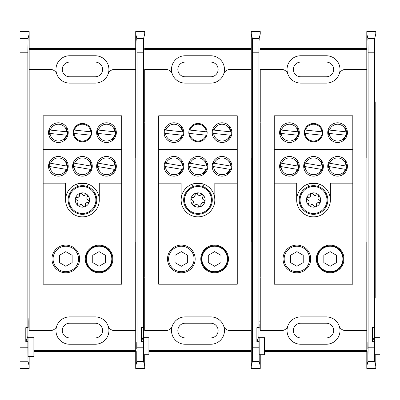 <?xml version="1.0" encoding="UTF-8"?>
<svg xmlns="http://www.w3.org/2000/svg" width="400" height="400" viewBox="0 0 400 400"><rect width="100%" height="100%" fill="white"/><g stroke="black" fill="none" stroke-linecap="round" stroke-linejoin="round"><path stroke-width="0.6" d="M143.44 324.57L143.41 341.665L141.335 341.665L143.43 336.31L143.6 324.57M95.24 316.89L69.64 316.89A13.675 13.675 0 0 0 56.73 326.05A13.675 13.675 0 0 0 69.64 344.245L95.24 344.245A13.675 13.675 0 0 0 108.15 326.05A13.675 13.675 0 0 0 95.24 316.89A13.675 13.675 0 0 1 108.15 326.05A6.735 6.735 0 0 0 114.51 330.565L135.72 330.565L135.72 242.105M69.64 316.89A13.675 13.675 0 0 0 56.73 326.05A6.735 6.735 0 0 1 50.37 330.565L29.165 330.565L29.165 297.5M141.335 341.665L141.335 327.66L143.41 327.66L143.43 325.535M143.715 328.045L143.7 327.595M143.41 347.78L143.545 361.32L136.88 361.32L137.01 347.78L143.41 347.78L143.41 341.665M136.775 351.59L136.76 361.795L135.72 365.97L135.72 368.44L144.705 368.44L144.705 354.735L144.705 365.97L143.66 361.795L143.6 337.705L143.545 361.32M144.705 298.17L144.705 277.665M144.705 122.335L144.705 101.83M143.65 38.26L144.705 34.03L144.705 31.56L135.72 31.56L135.72 34.03L136.775 38.26L143.65 38.26C143.63 40.905 143.615 40.97 143.6 38.46L136.825 38.46L136.9 38.755L143.525 38.755L143.6 38.46C143.615 40.97 143.63 40.905 143.65 38.26M143.525 38.755L143.41 52.22L137.01 52.22L136.9 38.755M143.41 327.66L143.41 52.22M29.165 122.335L29.165 277.665M135.72 157.895L135.72 69.435L114.51 69.435A6.735 6.735 0 0 0 108.15 73.95A13.675 13.675 0 0 0 95.24 55.755L69.64 55.755A13.675 13.675 0 0 0 56.73 73.95A6.735 6.735 0 0 0 50.37 69.435L29.165 69.435L29.165 102.5M136.825 38.46C136.805 40.97 136.79 40.905 136.775 38.26C136.79 40.905 136.805 40.97 136.825 38.46M121.72 242.105L135.775 242.105L135.775 157.895L121.72 157.895M136.865 348.595C136.835 339.895 136.805 339.895 136.775 348.595C136.805 339.895 136.835 339.895 136.865 348.595M136.88 361.32L136.865 351.59M137.01 347.78L137.01 52.22M143.66 361.795L136.76 361.795M135.72 351.585L33.88 351.585M135.72 48.415L29.165 48.415M33.88 350.41L135.72 350.41M135.72 49.59L29.165 49.59M135.72 365.97L135.72 330.565L135.72 365.97M135.72 69.435L135.72 34.03L135.72 69.435M69.64 83.11A13.675 13.675 0 0 1 56.73 73.95A13.675 13.675 0 0 0 69.64 83.11L95.24 83.11A13.675 13.675 0 0 0 108.15 73.95A13.675 13.675 0 0 1 95.24 83.11M29.165 298.17L29.165 242.105L43.16 242.105M43.16 157.895L29.165 157.895L29.165 34.04L28.105 38.27C28.09 40.9 28.075 40.97 28.055 38.47L27.87 52.23L20 52.23L20 31.57L29.165 31.57L29.165 101.83M69.64 62.09A7.345 7.345 0 0 0 62.295 69.435A7.345 7.345 0 0 0 69.64 76.775L95.24 76.775A7.345 7.345 0 0 0 102.585 69.435A7.345 7.345 0 0 0 95.24 62.09L69.64 62.09M69.64 323.225A7.345 7.345 0 0 0 62.295 330.565A7.345 7.345 0 0 0 69.64 337.91L95.24 337.91A7.345 7.345 0 0 0 102.585 330.565A7.345 7.345 0 0 0 95.24 323.225L69.64 323.225M143.6 337.705L148.915 337.705L148.915 354.735L143.555 354.735M58.39 142.465A9.835 9.835 0 0 1 48.55 132.63A9.835 9.835 0 0 1 58.39 122.79A9.835 9.835 0 0 1 68.225 132.63A9.835 9.835 0 0 1 58.39 142.465M49.93 129.075L49.595 130.01L50.37 130.095A8.41 8.41 0 0 1 66.755 131.815L49.605 130.015A9.165 9.165 0 0 0 49.255 133.365L66.405 135.165A8.41 8.41 0 0 1 50.02 133.445L49.245 133.36L49.375 134.345M106.49 142.465A9.835 9.835 0 0 1 96.655 132.63A9.835 9.835 0 0 1 106.49 122.79A9.835 9.835 0 0 1 116.33 132.63A9.835 9.835 0 0 1 106.49 142.465M98.03 129.075L97.7 130.01L98.475 130.095A8.41 8.41 0 0 1 114.86 131.815L97.71 130.015A9.165 9.165 0 0 0 97.36 133.365L114.51 135.165A8.41 8.41 0 0 1 98.125 133.445L97.345 133.36L97.48 134.345M58.39 176.15A9.835 9.835 0 0 1 48.55 166.315A9.835 9.835 0 0 1 58.39 156.48A9.835 9.835 0 0 1 68.225 166.315A9.835 9.835 0 0 1 58.39 176.15M50.175 162.225L49.785 163.135L50.55 163.265A8.41 8.41 0 0 1 66.79 166.04L49.795 163.135A9.165 9.165 0 0 0 49.225 166.455L66.225 169.36A8.41 8.41 0 0 1 49.985 166.585M82.44 176.15A9.835 9.835 0 0 1 72.605 166.315A9.835 9.835 0 0 1 82.44 156.48A9.835 9.835 0 0 1 92.275 166.315A9.835 9.835 0 0 1 82.44 176.15M74.225 162.225L73.835 163.135L74.605 163.265A8.41 8.41 0 0 1 90.845 166.04L73.845 163.135A9.165 9.165 0 0 0 73.28 166.455L90.275 169.36A8.41 8.41 0 0 1 74.035 166.585M106.49 176.15A9.835 9.835 0 0 1 96.655 166.315A9.835 9.835 0 0 1 106.49 156.48A9.835 9.835 0 0 1 116.33 166.315A9.835 9.835 0 0 1 106.49 176.15M97.9 163.135A9.165 9.165 0 0 0 97.33 166.455L114.33 169.36A8.41 8.41 0 0 1 98.09 166.585M65.8 272.78A13.83 13.83 0 0 1 51.97 258.95A13.83 13.83 0 0 1 65.8 245.12A13.83 13.83 0 0 1 79.63 258.95A13.83 13.83 0 0 1 65.8 272.78M99.08 272.78A13.83 13.83 0 0 1 85.25 258.95A13.83 13.83 0 0 1 99.08 245.12A13.83 13.83 0 0 1 112.91 258.95A13.83 13.83 0 0 1 99.08 272.78M99.08 245.79A13.16 13.16 0 0 0 85.925 258.95A13.16 13.16 0 0 0 99.08 272.11A13.16 13.16 0 0 0 112.24 258.95A13.16 13.16 0 0 0 99.08 245.79M43.16 183.155L65.595 183.155L65.595 200A16.845 16.845 0 0 0 82.44 216.845A16.845 16.845 0 0 0 99.285 200L99.285 183.155L121.72 183.155L121.72 284.215L43.16 284.215L43.16 115.785L121.72 115.785L121.72 183.155M86.475 186.265L89.07 184.515L86.11 183.56L82.44 183.155A16.845 16.845 0 0 1 99.285 200A16.845 16.845 0 0 1 82.44 216.845A16.845 16.845 0 0 1 65.595 200A16.845 16.845 0 0 1 82.44 183.155L78.77 183.56L75.81 184.515L78.405 186.265M82.44 123.465A9.165 9.165 0 0 0 73.275 132.63A9.165 9.165 0 0 0 82.44 141.79A9.165 9.165 0 0 0 91.605 132.63A9.165 9.165 0 0 0 82.44 123.465M86.11 183.56L78.77 183.56M58.985 149.47L58.985 149.875L57.795 149.875L57.795 149.47M83.035 149.47L83.035 149.875L81.845 149.875L81.845 149.47M107.085 149.47L107.085 149.875L105.895 149.875L105.895 149.47M107.085 149.875L105.895 149.875M83.035 149.875L81.845 149.875M58.985 149.875L57.795 149.875M121.72 149.47L43.16 149.47M112.51 139.61L115.32 135.25L114.51 135.165L115.275 135.245A9.165 9.165 0 0 0 115.625 131.895L114.86 131.815L115.67 131.9L113.83 127.05M64.41 139.61L67.22 135.25L66.405 135.165L67.17 135.245A9.165 9.165 0 0 0 67.52 131.895L66.755 131.815L67.57 131.9L65.725 127.05M115.085 169.49A9.165 9.165 0 0 0 115.655 166.17M91.035 169.49A9.165 9.165 0 0 0 91.6 166.17L90.845 166.04L91.65 166.18L90.125 161.22M66.98 169.49A9.165 9.165 0 0 0 67.55 166.17L66.79 166.04L67.595 166.18L66.07 161.22M65.8 271.685A12.735 12.735 0 0 0 78.53 258.95A12.735 12.735 0 0 0 65.8 246.215A12.735 12.735 0 0 0 53.065 258.95A12.735 12.735 0 0 0 65.8 271.685M59.465 262.605L65.8 266.265L72.13 262.605L72.13 255.295L65.8 251.635L59.465 255.295L59.465 262.605M99.08 271.685A12.735 12.735 0 0 0 111.815 258.95A12.735 12.735 0 0 0 99.08 246.215A12.735 12.735 0 0 0 86.35 258.95A12.735 12.735 0 0 0 99.08 271.685M92.75 262.605L99.08 266.265L105.415 262.605L105.415 255.295L99.08 251.635L92.75 255.295L92.75 262.605M66.225 169.36L67.03 169.5L63.945 173.67M49.285 167.445L49.215 166.455M114.33 169.36L115.135 169.5L112.05 173.67M97.385 167.445L97.32 166.455M114.175 161.22L115.7 166.18L98.655 163.265A8.41 8.41 0 0 1 114.895 166.04M98.655 163.265L97.885 163.135L98.28 162.225M90.275 169.36L91.08 169.5L87.995 173.67M73.335 167.445L73.265 166.455M73.305 133.365L90.455 135.165A8.41 8.41 0 0 1 74.07 133.445L73.295 133.36M91.575 131.895L74.425 130.095A8.41 8.41 0 0 1 90.81 131.815L91.62 131.9M79.5 194.775A2.09 2.09 0 0 1 77.045 197.38L75.49 198.36A7.14 7.14 0 0 1 87.335 194.8A7.14 7.14 0 0 1 89.39 201.64L88.435 200.065C86.87 199.29 86.525 198.15 87.405 196.64L87.335 194.8L85.495 194.84C84.04 195.81 82.88 195.535 82.01 194.02L80.385 193.16L79.5 194.775L79.01 196.77L77.045 197.38A1.31 1.31 0 0 0 75.745 197.84M85.07 206.48L85.87 203.23L89.065 202.235L89.39 201.64A7.14 7.14 0 0 1 77.545 205.2A7.14 7.14 0 0 1 75.49 198.36L76.445 199.935C78.01 200.71 78.355 201.85 77.475 203.36L77.545 205.2L79.385 205.16C80.84 204.19 82 204.465 82.87 205.98L84.495 206.84L85.07 206.48A1.31 1.31 0 0 0 85.38 205.225A2.09 2.09 0 0 1 87.835 202.62A1.31 1.31 0 0 0 89.065 202.235M72.015 190.185A14.315 14.315 0 0 1 92.255 189.575A14.315 14.315 0 0 1 92.865 209.815A14.315 14.315 0 0 1 72.625 210.425A14.315 14.315 0 0 1 72.015 190.185A14.315 14.315 0 0 1 92.255 189.575A14.315 14.315 0 0 1 92.865 209.815M85.495 194.84A2.09 2.09 0 0 1 82.01 194.02A1.31 1.31 0 0 0 80.965 193.125M76.445 199.935A2.09 2.09 0 0 1 77.94 202.52M77.475 203.36A1.31 1.31 0 0 0 77.22 204.715M79.385 205.16A2.09 2.09 0 0 1 82.87 205.98A1.31 1.31 0 0 0 83.915 206.875M88.435 200.065A2.09 2.09 0 0 1 87.405 196.64A1.31 1.31 0 0 0 87.66 195.285M33.88 337.705L33.88 356.57L28.06 356.57L28.06 337.705L33.88 337.705M25.795 341.665L25.795 327.66L27.87 327.66L27.885 325.535L27.87 341.665L25.795 341.665L27.885 336.31C27.955 324.89 28.045 321.985 28.16 327.595L27.895 324.57M27.885 325.535C27.98 316.87 28.08 315.61 28.19 321.76L28.175 328.045M28.06 317.835L28.19 321.76L27.93 321.76M27.87 347.77L27.985 361.235L20 361.235L20 347.77L27.87 347.77L27.87 341.665M20 361.235L20 368.43L29.165 368.43L29.165 365.96L27.985 361.235M20 38.27L28.105 38.27C28.09 40.9 28.075 40.97 28.055 38.47L20 38.47M27.87 327.66L27.87 52.23M29.165 365.96L29.165 356.57L29.165 365.96M20 347.77L20 52.23M258.98 324.57L258.955 341.665L256.88 341.665L258.97 336.31L259.145 324.57M210.785 316.89L185.18 316.89A13.675 13.675 0 0 0 172.27 326.05A13.675 13.675 0 0 0 185.18 344.245L210.785 344.245A13.675 13.675 0 0 0 223.695 326.05A13.675 13.675 0 0 0 210.785 316.89A13.675 13.675 0 0 1 223.695 326.05A6.735 6.735 0 0 0 230.055 330.565L251.26 330.565L251.26 242.105M185.18 316.89A13.675 13.675 0 0 0 172.27 326.05A6.735 6.735 0 0 1 165.91 330.565L144.705 330.565L144.705 297.5M256.88 341.665L256.88 327.66L258.955 327.66L258.97 325.535M259.26 328.045L259.245 327.595M258.955 347.78L259.085 361.32L252.42 361.32L252.555 347.78L258.955 347.78L258.955 341.665M252.32 351.59L252.3 361.795L251.26 365.97L251.26 368.44L260.245 368.44L260.245 354.735L260.245 365.97L259.205 361.795L259.145 337.705L259.085 361.32M260.245 298.17L260.245 277.665M260.245 122.335L260.245 101.83M259.19 38.26L260.245 34.03L260.245 31.56L251.26 31.56L251.26 34.03L252.315 38.26L259.19 38.26C259.175 40.905 259.155 40.97 259.14 38.46L252.365 38.46L252.44 38.755L259.065 38.755L259.14 38.46C259.155 40.97 259.175 40.905 259.19 38.26M259.065 38.755L258.955 52.22L252.555 52.22L252.44 38.755M258.955 327.66L258.955 52.22M158.705 157.895L144.705 157.895L144.705 242.105L158.705 242.105M251.26 157.895L251.26 69.435L230.055 69.435A6.735 6.735 0 0 0 223.695 73.95A13.675 13.675 0 0 0 210.785 55.755L185.18 55.755A13.675 13.675 0 0 0 172.27 73.95A6.735 6.735 0 0 0 165.91 69.435L144.705 69.435L144.705 102.5M252.365 38.46C252.35 40.97 252.335 40.905 252.315 38.26C252.335 40.905 252.35 40.97 252.365 38.46M237.26 242.105L251.315 242.105L251.315 157.895L237.26 157.895M252.405 348.595C252.375 339.895 252.345 339.895 252.315 348.595C252.345 339.895 252.375 339.895 252.405 348.595M252.42 361.32L252.405 351.59M252.555 347.78L252.555 52.22M259.205 361.795L252.3 361.795M251.26 351.585L148.915 351.585M251.26 48.415L144.705 48.415M148.915 350.41L251.26 350.41M251.26 49.59L144.705 49.59M251.26 365.97L251.26 330.565L251.26 365.97M251.26 69.435L251.26 34.03L251.26 69.435M185.18 83.11A13.675 13.675 0 0 1 172.27 73.95A13.675 13.675 0 0 0 185.18 83.11L210.785 83.11A13.675 13.675 0 0 0 223.695 73.95A13.675 13.675 0 0 1 210.785 83.11M185.18 62.09A7.345 7.345 0 0 0 177.84 69.435A7.345 7.345 0 0 0 185.18 76.775L210.785 76.775A7.345 7.345 0 0 0 218.125 69.435A7.345 7.345 0 0 0 210.785 62.09L185.18 62.09M185.18 323.225A7.345 7.345 0 0 0 177.84 330.565A7.345 7.345 0 0 0 185.18 337.91L210.785 337.91A7.345 7.345 0 0 0 218.125 330.565A7.345 7.345 0 0 0 210.785 323.225L185.18 323.225M259.145 337.705L264.46 337.705L264.46 354.735L259.195 354.735M264.46 354.735L259.095 354.735M374.525 324.57L374.495 341.665L372.42 341.665L374.515 336.31L374.685 324.57M326.325 316.89L300.725 316.89A13.675 13.675 0 0 0 287.815 326.05A13.675 13.675 0 0 0 300.725 344.245L326.325 344.245A13.675 13.675 0 0 0 339.235 326.05A13.675 13.675 0 0 0 326.325 316.89A13.675 13.675 0 0 1 339.235 326.05A6.735 6.735 0 0 0 345.595 330.565L366.8 330.565L366.8 242.105M300.725 316.89A13.675 13.675 0 0 0 287.815 326.05A6.735 6.735 0 0 1 281.455 330.565L260.245 330.565L260.245 297.5M372.42 341.665L372.42 327.66L374.495 327.66L374.515 325.535M374.8 328.045L374.785 327.595M374.495 347.78L374.63 361.32L367.965 361.32L368.095 347.78L374.495 347.78L374.495 341.665M367.86 351.59L367.845 361.795L366.8 365.97L366.8 368.44L375.79 368.44L375.79 354.735L375.79 365.97L374.745 361.795L374.685 337.705L374.63 361.32M375.79 298.17L375.79 101.83M374.73 38.26L375.79 34.03L375.79 31.56L366.8 31.56L366.8 34.03L367.86 38.26L374.73 38.26C374.715 40.905 374.7 40.97 374.68 38.46L367.91 38.46L367.98 38.755L374.61 38.755L374.68 38.46C374.7 40.97 374.715 40.905 374.73 38.26M374.61 38.755L374.495 52.22L368.095 52.22L367.98 38.755M374.495 327.66L374.495 52.22M274.245 157.895L260.245 157.895L260.245 242.105L274.245 242.105M366.8 157.895L366.8 69.435L345.595 69.435A6.735 6.735 0 0 0 339.235 73.95A13.675 13.675 0 0 0 326.325 55.755L300.725 55.755A13.675 13.675 0 0 0 287.815 73.95A6.735 6.735 0 0 0 281.455 69.435L260.245 69.435L260.245 102.5M367.91 38.46C367.89 40.97 367.875 40.905 367.86 38.26C367.875 40.905 367.89 40.97 367.91 38.46M352.8 242.105L366.86 242.105L366.86 157.895L352.8 157.895M367.95 348.595C367.92 339.895 367.89 339.895 367.86 348.595C367.89 339.895 367.92 339.895 367.95 348.595M367.965 361.32L367.95 351.59M368.095 347.78L368.095 52.22M374.745 361.795L367.845 361.795M366.8 351.585L264.46 351.585M366.8 48.415L260.245 48.415M264.46 350.41L366.8 350.41M366.8 49.59L260.245 49.59M366.8 365.97L366.8 330.565L366.8 365.97M366.8 69.435L366.8 34.03L366.8 69.435M300.725 83.11A13.675 13.675 0 0 1 287.815 73.95A13.675 13.675 0 0 0 300.725 83.11L326.325 83.11A13.675 13.675 0 0 0 339.235 73.95A13.675 13.675 0 0 1 326.325 83.11M300.725 62.09A7.345 7.345 0 0 0 293.38 69.435A7.345 7.345 0 0 0 300.725 76.775L326.325 76.775A7.345 7.345 0 0 0 333.67 69.435A7.345 7.345 0 0 0 326.325 62.09L300.725 62.09M300.725 323.225A7.345 7.345 0 0 0 293.38 330.565A7.345 7.345 0 0 0 300.725 337.91L326.325 337.91A7.345 7.345 0 0 0 333.67 330.565A7.345 7.345 0 0 0 326.325 323.225L300.725 323.225M374.685 337.705L380 337.705L380 354.735L374.735 354.735M380 354.735L374.64 354.735M173.93 142.465A9.835 9.835 0 0 1 164.095 132.63A9.835 9.835 0 0 1 173.93 122.79A9.835 9.835 0 0 1 183.765 132.63A9.835 9.835 0 0 1 173.93 142.465M165.47 129.075L165.135 130.01L165.915 130.095A8.41 8.41 0 0 1 182.3 131.815L165.15 130.015A9.165 9.165 0 0 0 164.8 133.365M222.035 142.465A9.835 9.835 0 0 1 212.2 132.63A9.835 9.835 0 0 1 222.035 122.79A9.835 9.835 0 0 1 231.87 132.63A9.835 9.835 0 0 1 222.035 142.465M213.575 129.075L213.24 130.01L214.015 130.095A8.41 8.41 0 0 1 230.4 131.815L213.255 130.015A9.165 9.165 0 0 0 212.9 133.365M173.93 176.15A9.835 9.835 0 0 1 164.095 166.315A9.835 9.835 0 0 1 173.93 156.48A9.835 9.835 0 0 1 183.765 166.315A9.835 9.835 0 0 1 173.93 176.15M166.095 163.265A8.41 8.41 0 0 1 182.335 166.04L165.325 163.135A9.165 9.165 0 0 0 164.77 166.455M197.98 176.15A9.835 9.835 0 0 1 188.145 166.315A9.835 9.835 0 0 1 197.98 156.48A9.835 9.835 0 0 1 207.82 166.315A9.835 9.835 0 0 1 197.98 176.15M189.39 163.135A9.165 9.165 0 0 0 188.82 166.455M222.035 176.15A9.835 9.835 0 0 1 212.2 166.315A9.835 9.835 0 0 1 222.035 156.48A9.835 9.835 0 0 1 231.87 166.315A9.835 9.835 0 0 1 222.035 176.15M213.44 163.135A9.165 9.165 0 0 0 212.875 166.455M181.34 272.78A13.83 13.83 0 0 1 167.51 258.95A13.83 13.83 0 0 1 181.34 245.12A13.83 13.83 0 0 1 195.175 258.95A13.83 13.83 0 0 1 181.34 272.78M214.625 272.78A13.83 13.83 0 0 1 200.79 258.95A13.83 13.83 0 0 1 214.625 245.12A13.83 13.83 0 0 1 228.455 258.95A13.83 13.83 0 0 1 214.625 272.78M214.625 245.79A13.16 13.16 0 0 0 201.465 258.95A13.16 13.16 0 0 0 214.625 272.11A13.16 13.16 0 0 0 227.78 258.95A13.16 13.16 0 0 0 214.625 245.79M158.705 183.155L181.14 183.155L181.14 200A16.845 16.845 0 0 0 197.98 216.845A16.845 16.845 0 0 0 214.825 200L214.825 183.155L237.26 183.155L237.26 284.215L158.705 284.215L158.705 115.785L237.26 115.785L237.26 183.155M202.02 186.265L204.61 184.515L201.65 183.56L197.98 183.155A16.845 16.845 0 0 1 214.825 200A16.845 16.845 0 0 1 197.98 216.845A16.845 16.845 0 0 1 181.14 200A16.845 16.845 0 0 1 197.98 183.155L194.315 183.56L191.355 184.515L193.945 186.265M197.98 123.465A9.165 9.165 0 0 0 188.82 132.63A9.165 9.165 0 0 0 197.98 141.79A9.165 9.165 0 0 0 207.145 132.63A9.165 9.165 0 0 0 197.98 123.465M201.65 183.56L194.315 183.56M174.525 149.47L174.525 149.875L173.335 149.875L173.335 149.47M198.58 149.47L198.58 149.875L197.385 149.875L197.385 149.47M222.63 149.47L222.63 149.875L221.44 149.875L221.44 149.47M222.63 149.875L221.44 149.875M198.58 149.875L197.385 149.875M174.525 149.875L173.335 149.875M237.26 149.47L158.705 149.47M228.055 139.61L230.865 135.25L230.05 135.165A8.41 8.41 0 0 1 213.665 133.445L230.815 135.245A9.165 9.165 0 0 0 231.165 131.895M182.71 135.245A9.165 9.165 0 0 0 183.065 131.895M230.63 169.49A9.165 9.165 0 0 0 231.195 166.17M206.575 169.49A9.165 9.165 0 0 0 207.145 166.17M182.525 169.49A9.165 9.165 0 0 0 183.09 166.17M181.34 271.685A12.735 12.735 0 0 0 194.075 258.95A12.735 12.735 0 0 0 181.34 246.215A12.735 12.735 0 0 0 168.61 258.95A12.735 12.735 0 0 0 181.34 271.685M175.01 262.605L181.34 266.265L187.675 262.605L187.675 255.295L181.34 251.635L175.01 255.295L175.01 262.605M214.625 271.685A12.735 12.735 0 0 0 227.355 258.95A12.735 12.735 0 0 0 214.625 246.215A12.735 12.735 0 0 0 201.89 258.95A12.735 12.735 0 0 0 214.625 271.685M208.29 262.605L214.625 266.265L220.955 262.605L220.955 255.295L214.625 251.635L208.29 255.295L208.29 262.605M181.765 169.36A8.41 8.41 0 0 1 165.525 166.585L182.57 169.5L179.485 173.67M164.825 167.445L164.755 166.455L165.525 166.585M181.615 161.22L183.14 166.18L182.335 166.04M165.325 163.135L165.72 162.225M181.945 135.165A8.41 8.41 0 0 1 165.56 133.445L182.76 135.25L179.95 139.61M164.92 134.345L164.785 133.36L165.56 133.445M181.27 127.05L183.11 131.9L182.3 131.815M229.87 169.36A8.41 8.41 0 0 1 213.63 166.585L230.675 169.5L227.59 173.67M212.93 167.445L212.86 166.455L213.63 166.585M229.715 161.22L231.245 166.18L214.2 163.265A8.41 8.41 0 0 1 230.435 166.04M214.2 163.265L213.43 163.135L213.82 162.225M205.82 169.36A8.41 8.41 0 0 1 189.58 166.585L206.625 169.5L203.54 173.67M188.875 167.445L188.81 166.455L189.58 166.585M205.665 161.22L207.19 166.18L190.145 163.265A8.41 8.41 0 0 1 206.385 166.04M190.145 163.265L189.375 163.135L189.77 162.225M213.02 134.345L212.89 133.36L213.665 133.445M229.37 127.05L231.215 131.9L230.4 131.815M189.615 133.445L206 135.165A8.41 8.41 0 0 1 189.615 133.445L188.835 133.36M206.35 131.815L189.965 130.095A8.41 8.41 0 0 1 206.35 131.815L207.165 131.9M189.2 130.015L189.965 130.095L189.19 130.01M289.475 142.465A9.835 9.835 0 0 1 279.635 132.63A9.835 9.835 0 0 1 289.475 122.79A9.835 9.835 0 0 1 299.31 132.63A9.835 9.835 0 0 1 289.475 142.465M280.69 130.015A9.165 9.165 0 0 0 280.34 133.365M337.575 142.465A9.835 9.835 0 0 1 327.74 132.63A9.835 9.835 0 0 1 337.575 122.79A9.835 9.835 0 0 1 347.41 132.63A9.835 9.835 0 0 1 337.575 142.465M329.115 129.075L328.785 130.01L329.56 130.095A8.41 8.41 0 0 1 345.945 131.815L328.795 130.015A9.165 9.165 0 0 0 328.445 133.365M289.475 176.15A9.835 9.835 0 0 1 279.635 166.315A9.835 9.835 0 0 1 289.475 156.48A9.835 9.835 0 0 1 299.31 166.315A9.835 9.835 0 0 1 289.475 176.15M281.635 163.265A8.41 8.41 0 0 1 297.875 166.04L280.865 163.135A9.165 9.165 0 0 0 280.31 166.455L297.31 169.36A8.41 8.41 0 0 1 281.07 166.585M313.525 176.15A9.835 9.835 0 0 1 303.69 166.315A9.835 9.835 0 0 1 313.525 156.48A9.835 9.835 0 0 1 323.36 166.315A9.835 9.835 0 0 1 313.525 176.15M305.69 163.265A8.41 8.41 0 0 1 321.93 166.04L304.92 163.135A9.165 9.165 0 0 0 304.365 166.455M337.575 176.15A9.835 9.835 0 0 1 327.74 166.315A9.835 9.835 0 0 1 337.575 156.48A9.835 9.835 0 0 1 347.41 166.315A9.835 9.835 0 0 1 337.575 176.15M329.74 163.265A8.41 8.41 0 0 1 345.98 166.04L328.97 163.135A9.165 9.165 0 0 0 328.415 166.455M296.885 272.78A13.83 13.83 0 0 1 283.05 258.95A13.83 13.83 0 0 1 296.885 245.12A13.83 13.83 0 0 1 310.715 258.95A13.83 13.83 0 0 1 296.885 272.78M330.165 272.78A13.83 13.83 0 0 1 316.335 258.95A13.83 13.83 0 0 1 330.165 245.12A13.83 13.83 0 0 1 343.995 258.95A13.83 13.83 0 0 1 330.165 272.78M330.165 245.79A13.16 13.16 0 0 0 317.01 258.95A13.16 13.16 0 0 0 330.165 272.11A13.16 13.16 0 0 0 343.325 258.95A13.16 13.16 0 0 0 330.165 245.79M274.245 183.155L296.68 183.155L296.68 200A16.845 16.845 0 0 0 313.525 216.845A16.845 16.845 0 0 0 330.365 200L330.365 183.155L352.8 183.155L352.8 284.215L274.245 284.215L274.245 115.785L352.8 115.785L352.8 183.155M317.56 186.265L320.155 184.515L317.19 183.56L313.525 183.155A16.845 16.845 0 0 1 330.365 200A16.845 16.845 0 0 1 313.525 216.845A16.845 16.845 0 0 1 296.68 200A16.845 16.845 0 0 1 313.525 183.155L309.855 183.56L306.895 184.515L309.49 186.265M313.525 123.465A9.165 9.165 0 0 0 304.36 132.63A9.165 9.165 0 0 0 313.525 141.79A9.165 9.165 0 0 0 322.685 132.63A9.165 9.165 0 0 0 313.525 123.465M317.19 183.56L309.855 183.56M290.07 149.47L290.07 149.875L288.88 149.875L288.88 149.47M314.12 149.47L314.12 149.875L312.93 149.875L312.93 149.47M338.17 149.47L338.17 149.875L336.98 149.875L336.98 149.47M338.17 149.875L336.98 149.875M314.12 149.875L312.93 149.875M290.07 149.875L288.88 149.875M352.8 149.47L274.245 149.47M346.36 135.245A9.165 9.165 0 0 0 346.71 131.895M298.255 135.245A9.165 9.165 0 0 0 298.605 131.895M346.17 169.49A9.165 9.165 0 0 0 346.74 166.17M322.12 169.49A9.165 9.165 0 0 0 322.685 166.17M298.065 169.49A9.165 9.165 0 0 0 298.635 166.17M296.885 271.685A12.735 12.735 0 0 0 309.615 258.95A12.735 12.735 0 0 0 296.885 246.215A12.735 12.735 0 0 0 284.15 258.95A12.735 12.735 0 0 0 296.885 271.685M290.55 262.605L296.885 266.265L303.215 262.605L303.215 255.295L296.885 251.635L290.55 255.295L290.55 262.605M330.165 271.685A12.735 12.735 0 0 0 342.9 258.95A12.735 12.735 0 0 0 330.165 246.215A12.735 12.735 0 0 0 317.43 258.95A12.735 12.735 0 0 0 330.165 271.685M323.83 262.605L330.165 266.265L336.5 262.605L336.5 255.295L330.165 251.635L323.83 255.295L323.83 262.605M297.31 169.36L298.115 169.5L295.03 173.67M280.37 167.445L280.3 166.455M297.155 161.22L298.68 166.18L297.875 166.04M280.865 163.135L281.26 162.225M297.49 135.165A8.41 8.41 0 0 1 281.105 133.445L298.3 135.25L295.49 139.61M280.46 134.345L280.33 133.36L281.105 133.445M296.81 127.05L298.655 131.9L281.455 130.095A8.41 8.41 0 0 1 297.84 131.815M281.455 130.095L280.68 130.01L281.015 129.075M345.41 169.36A8.41 8.41 0 0 1 329.175 166.585L346.22 169.5L343.13 173.67M328.47 167.445L328.405 166.455L329.175 166.585M345.26 161.22L346.785 166.18L345.98 166.04M328.97 163.135L329.365 162.225M321.36 169.36A8.41 8.41 0 0 1 305.12 166.585L322.165 169.5L319.08 173.67M304.42 167.445L304.35 166.455L305.12 166.585M321.205 161.22L322.735 166.18L321.93 166.04M304.92 163.135L305.31 162.225M345.595 135.165A8.41 8.41 0 0 1 329.21 133.445L346.405 135.25L343.595 139.61M328.565 134.345L328.43 133.36L329.21 133.445M344.915 127.05L346.755 131.9L345.945 131.815M305.155 133.445L321.54 135.165A8.41 8.41 0 0 1 305.155 133.445L304.38 133.36M321.54 135.165L322.355 135.25M321.895 131.815L305.51 130.095A8.41 8.41 0 0 1 321.895 131.815L322.705 131.9M305.51 130.095L304.73 130.01M195.115 195.235A2.09 2.09 0 0 1 192.59 197.38L191.035 198.36A7.14 7.14 0 0 1 202.875 194.8A7.14 7.14 0 0 1 204.93 201.64L203.98 200.065C202.41 199.29 202.07 198.15 202.95 196.64L202.875 194.8L201.04 194.84C199.585 195.81 198.425 195.535 197.555 194.02L195.925 193.16L195.04 194.775L194.55 196.77L192.59 197.38M200.615 206.48L201.415 203.23L204.61 202.235L204.93 201.64A7.14 7.14 0 0 1 193.09 205.2A7.14 7.14 0 0 1 191.035 198.36L191.985 199.935C193.55 200.71 193.895 201.85 193.015 203.36L193.09 205.2L194.925 205.16C196.38 204.19 197.54 204.465 198.41 205.98L200.035 206.84L200.615 206.48A1.31 1.31 0 0 0 200.685 206.4M200.945 205.85A1.31 1.31 0 0 0 200.925 205.225M204.72 200.575A1.31 1.31 0 0 0 203.98 200.065A2.09 2.09 0 0 1 202.95 196.64A1.31 1.31 0 0 0 202.875 194.8M187.56 190.185A14.315 14.315 0 0 1 207.795 189.575A14.315 14.315 0 0 1 208.405 209.815A14.315 14.315 0 0 1 188.17 210.425A14.315 14.315 0 0 1 187.56 190.185A14.315 14.315 0 0 1 207.795 189.575A14.315 14.315 0 0 1 208.405 209.815M200.68 195.135A2.09 2.09 0 0 1 197.555 194.02A1.31 1.31 0 0 0 195.925 193.165M195.11 193.88A1.31 1.31 0 0 0 195.04 194.775M191.245 199.425A1.31 1.31 0 0 0 191.985 199.935A2.09 2.09 0 0 1 193.015 203.36A1.31 1.31 0 0 0 192.765 204.715M194.115 205.55A1.31 1.31 0 0 0 194.925 205.16A2.09 2.09 0 0 1 198.41 205.98A1.31 1.31 0 0 0 198.96 206.69M200.85 204.765A2.09 2.09 0 0 1 203.375 202.62A1.31 1.31 0 0 0 204.61 202.235M201.845 194.45A1.31 1.31 0 0 0 201.04 194.84M310.65 193.88A1.31 1.31 0 0 0 310.585 194.775A2.09 2.09 0 0 1 310.095 196.77L308.13 197.38L306.575 198.36L307.53 199.935C309.095 200.71 309.44 201.85 308.56 203.36L308.63 205.2L310.47 205.16C311.92 204.19 313.085 204.465 313.955 205.98L315.58 206.84L316.155 206.48L316.955 203.23L320.15 202.235L320.475 201.64A7.14 7.14 0 0 1 308.63 205.2A7.14 7.14 0 0 1 311.47 193.16L310.585 194.775L310.095 196.77A2.09 2.09 0 0 1 309.09 197.36M316.485 205.85A1.31 1.31 0 0 0 316.465 205.225A2.09 2.09 0 0 1 318.92 202.62A1.31 1.31 0 0 0 320.15 202.235M320.475 201.64L319.52 200.065C317.955 199.29 317.61 198.15 318.49 196.64L318.42 194.8A7.14 7.14 0 0 1 320.475 201.64L320.475 201.64M320.26 200.575A1.31 1.31 0 0 0 319.52 200.065M311.47 193.16A7.14 7.14 0 0 1 318.42 194.8L316.58 194.84C315.125 195.81 313.965 195.535 313.095 194.02L311.47 193.16M303.1 190.185A14.315 14.315 0 0 1 323.34 189.575A14.315 14.315 0 0 1 323.95 209.815A14.315 14.315 0 0 1 303.71 210.425A14.315 14.315 0 0 1 303.1 190.185A14.315 14.315 0 0 1 323.34 189.575A14.315 14.315 0 0 1 323.95 209.815M316.58 194.84A2.09 2.09 0 0 1 313.095 194.02A1.31 1.31 0 0 0 311.47 193.165M308.13 197.38A1.31 1.31 0 0 0 307.24 197.5M306.785 199.425A1.31 1.31 0 0 0 307.53 199.935M307.965 200.1A2.09 2.09 0 0 1 309.02 202.52M308.56 203.36A1.31 1.31 0 0 0 308.63 205.2M310.47 205.16A2.09 2.09 0 0 1 313.955 205.98A1.31 1.31 0 0 0 315.58 206.835M319.085 199.9A2.09 2.09 0 0 1 318.025 197.48M318.49 196.64A1.31 1.31 0 0 0 318.83 195.805M144.705 123.005L144.705 157.895M144.705 242.105L144.705 276.995M143.525 361.245L136.9 361.245M143.475 321.76L143.73 321.76M72.645 190.775A13.455 13.455 0 0 1 91.665 190.205A13.455 13.455 0 0 1 92.235 209.225A13.455 13.455 0 0 1 73.215 209.795A13.455 13.455 0 0 1 72.645 190.775M29.165 276.995L29.165 242.105M29.165 157.895L29.165 123.005M20 38.765L27.985 38.765M260.245 123.005L260.245 157.895M260.245 242.105L260.245 276.995M259.065 361.245L252.44 361.245M259.015 321.76L259.275 321.76M375.79 123.005L375.79 276.995M374.61 361.245L367.98 361.245M374.56 321.76L374.815 321.76M188.185 190.775A13.455 13.455 0 0 1 207.205 190.205A13.455 13.455 0 0 1 207.78 209.225A13.455 13.455 0 0 1 188.76 209.795A13.455 13.455 0 0 1 188.185 190.775M303.73 190.775A13.455 13.455 0 0 1 322.75 190.205A13.455 13.455 0 0 1 323.32 209.225A13.455 13.455 0 0 1 304.3 209.795A13.455 13.455 0 0 1 303.73 190.775"/></g></svg>
